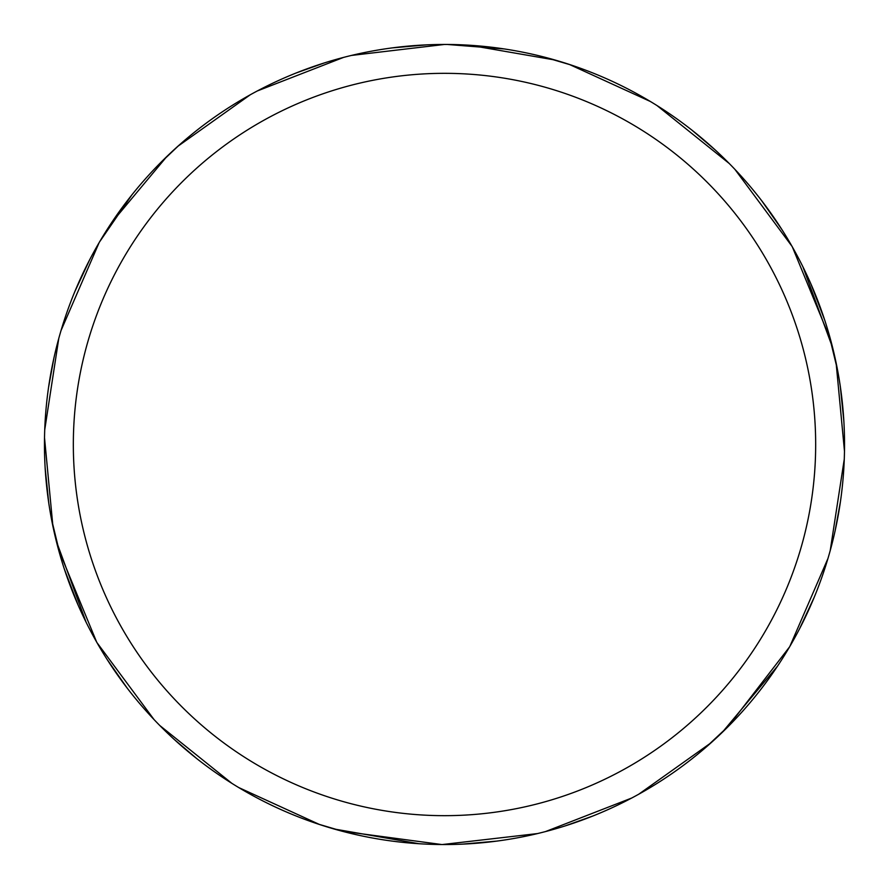 <?xml version="1.0" encoding="UTF-8"?>
<svg xmlns="http://www.w3.org/2000/svg" width="889" height="889" viewBox="0 0 889 889"><rect width="100%" height="100%" fill="white"/><g stroke="black" fill="none" stroke-linecap="round" stroke-linejoin="round"><path stroke-width="1.33" d="M351.422 55.44L444.5 44.45A400.039 400.039 0 0 1 844.539 444.5A400.039 400.039 0 0 1 444.5 844.539A400.039 400.039 0 0 1 44.461 444.5A400.039 400.039 0 0 1 444.5 44.461L446.678 44.461M444.5 73.331A371.169 371.169 0 0 1 815.669 444.5A371.169 371.169 0 0 1 444.5 815.669A371.169 371.169 0 0 1 73.331 444.5A371.169 371.169 0 0 1 444.5 73.331M537.578 833.56L442.322 844.539M96.679 642.136L58.318 548.88M158.853 164.409L179.189 145.096M569.382 64.453L650.326 101.468M761.684 200.714L781.942 229.64M844.283 459.091L830.215 550.613M441.744 844.539L341.809 831.137M60.997 558.359L51.373 518.587M48.706 502.652L45.139 467.847M657.027 105.58L729.258 163.52M810.768 283.613L824.748 320.207M827.981 558.425L789.854 646.403M544.235 57.085L571.138 65.03M154.097 719.646L96.968 642.636M49.94 510.519L49.373 507.052M48.739 502.918L48.584 501.874M99.435 242.097L131.994 194.713M469.87 45.261L555.08 60.041M691.82 130.061L714.7 149.496M836.082 362.634L844.483 451.234M814.213 597.297L799.3 629.312M631.757 798.011L545.457 831.593M344.765 831.915L317.862 823.97M734.903 169.355L792.032 246.364M839.06 378.481L839.627 381.948M840.261 386.082L840.416 387.126M789.565 646.903L727.991 726.758M802.934 266.844L832.737 348.032M840.472 501.463L835.082 530.989M711.189 742.682L638.669 794.266M497.04 841.083L461.847 844.172M447.256 44.461L504.574 48.973M828.003 330.641L837.627 370.413M840.294 386.348L843.861 421.153M777.564 666.083L722.157 732.492M593.152 815.902L564.882 826.003M792.321 246.864L830.682 340.12M730.147 724.591L705.221 747.916M86.066 622.156L56.263 540.968M48.528 387.537L53.918 358.011M177.811 146.318L250.331 94.734M391.96 47.917L427.153 44.828M319.618 824.548L238.674 787.532M127.316 688.286L107.058 659.36M44.717 429.909L58.785 338.387M419.13 843.739L333.92 828.959M197.18 758.939L174.3 739.504M52.918 526.366L44.517 437.766M74.787 291.703L89.7 259.688M257.243 90.989L343.543 57.407M231.973 783.42L159.742 725.48M78.232 605.387L64.252 568.793M61.019 330.575L99.146 242.597M111.436 222.917L166.843 156.508M295.848 73.098L324.118 62.997"/></g></svg>
